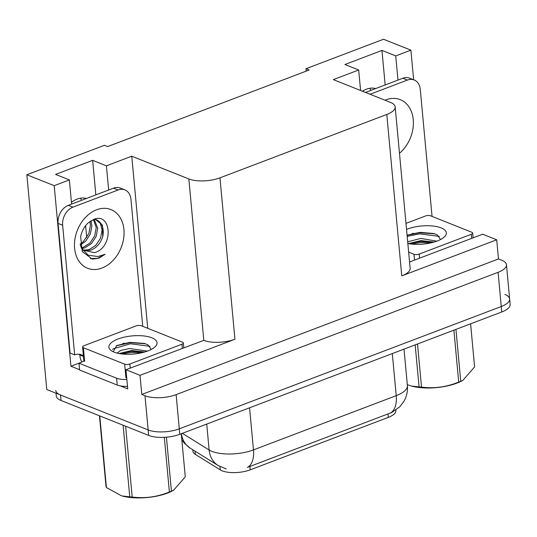 <?xml version="1.0" encoding="UTF-8"?>
<svg xmlns="http://www.w3.org/2000/svg" width="537" height="537" viewBox="0 0 537 537"><rect width="100%" height="100%" fill="white"/><g stroke="black" fill="none" stroke-linecap="round" stroke-linejoin="round"><path stroke-width="0.81" d="M395.829 410.127L395.87 410.583A20.017 7.531 174.7 0 1 388.325 417.37L250.208 469.841A20.017 7.531 174.7 0 1 222.19 470.842A20.017 7.531 174.7 0 1 220.277 469.895L195.307 454.376A20.017 7.531 174.7 0 1 192.917 451.234L192.783 449.758M80.302 198.227A23.722 17.694 -68.3 0 1 81.624 200.281M71.441 202.355A23.722 17.694 -68.3 0 1 86.39 198.468M504.861 294.43A22.239 8.37 174.7 0 1 509.64 298.975A22.239 8.37 174.7 0 1 501.263 306.513L179.291 428.835A22.239 8.37 174.7 0 1 148.165 429.942L46.773 389.526L26.85 174.767L54.197 185.668L70.944 366.227L81.275 362.3M108.649 190.011L106.407 165.832L131.76 156.2L188.836 178.949L203.812 340.357L125.967 369.718L127.739 388.869L120.261 385.888M79.577 369.671L70.944 366.227M188.836 178.949A22.239 8.37 -5.3 0 0 219.962 177.841L386.794 114.455L401.77 275.87L496.705 239.797L482.662 234.206L409.563 261.975M401.77 275.87A22.239 8.37 -5.3 0 0 410.147 268.325L395.178 106.917A22.239 8.37 -5.3 0 0 390.399 102.372L333.323 79.617L358.676 69.985L360.582 90.485M203.812 340.357A22.239 8.37 -5.3 0 0 234.938 339.25L140.003 375.316L141.781 394.467L498.477 258.948L501.692 260.23A22.239 8.37 174.7 0 1 506.472 264.775A22.239 8.37 174.7 0 1 498.088 272.313L176.123 394.635A22.239 8.37 174.7 0 1 144.99 395.749L141.781 394.467M125.967 369.718L140.003 375.316M397.971 80.094L395.729 55.908L410.892 50.149L383.546 39.248L305.983 68.716L306.204 71.132M410.892 50.149L413.638 79.765M496.705 239.797L498.477 258.948M369.624 88.31A23.722 17.694 -68.3 0 1 370.939 90.364M85.625 225.634L86.725 237.535M305.983 68.716L309.191 69.998L107.628 146.574L104.42 145.299L26.85 174.767M386.794 114.455A22.239 8.37 -5.3 0 0 395.178 106.917M131.76 156.2L147.729 328.315M54.197 185.668L69.36 179.902L71.602 204.087M385.163 84.96L381.961 50.424L344.915 64.5L358.676 69.985M381.961 50.424L395.729 55.908M95.848 194.877L92.646 160.341L55.6 174.418L69.36 179.902M92.646 160.341L106.407 165.832M375.705 88.551A23.722 17.694 111.7 0 0 362.441 91.23M182.358 433.332L209.128 449.972A29.656 11.156 -5.3 0 0 211.961 451.375A29.656 11.156 -5.3 0 0 253.471 449.892A25.951 14.264 69.2 0 1 247.45 467.378L391.695 412.523L399.83 406.751L404.059 401.126C406.751 396.306 407.858 391.131 407.395 385.606L404.012 349.124M506.472 264.775L509.64 298.975A22.239 8.37 174.7 0 1 501.263 306.513L179.291 428.835A22.239 8.37 174.7 0 1 148.165 429.942L60.533 395.01A22.239 8.37 174.7 0 1 55.754 390.466M509.64 298.975L510.15 304.445A22.239 8.37 174.7 0 1 501.766 311.984L179.801 434.305A22.239 8.37 174.7 0 1 148.675 435.42L61.043 400.481A22.239 8.37 174.7 0 1 56.264 395.937L56.009 393.205M80.261 244.859L81.389 248L88.189 255.209L97.895 256.538L105.171 254.263L98.889 258.183L92.371 259.143L82.309 251.564L80.624 236.575C81.946 230.89 84.437 226.352 88.081 222.956L93.673 219.445C111.32 211.578 114.22 247.114 94.586 252.665L82.832 250.121M81.684 248.577L84.611 247.966L91.444 243.603L96.197 236.32L97.714 228.118L94.223 219.452M81.322 247.846L83.154 247.382L89.988 243.019L94.74 235.736L96.257 227.54L93.425 219.539M83.275 250.524L90.438 250.289C96.358 248.054 100.446 243.53 102.695 236.73L102.466 225.164L95.579 219.519L93.532 219.499M82.913 250.195L88.981 249.705L95.814 245.349L100.567 238.059L102.084 229.863L100.406 223.493L96.23 219.673M80.315 245.047L85.618 241.281L90.37 233.998L91.887 225.795L90.881 220.814M89.86 221.499L90.431 225.218L88.914 233.414L83.483 241.361A16.754 12.492 -68.3 0 1 80.174 244.04M58.056 223.392L62.641 225.225L74.67 354.903L70.085 353.071L58.056 223.392A14.828 11.055 -68.3 0 1 68.36 205.315L113.515 188.165A14.828 11.055 -68.3 0 1 120.275 188.071L124.859 189.897A14.828 11.055 -68.3 0 1 130.947 199.274L142.735 326.321M81.913 361.992A7.411 4.074 69.2 0 1 79.979 356.393L79.852 355.024A14.828 11.055 111.7 0 0 78.999 354.239M62.641 225.225A14.828 11.055 -68.3 0 1 72.951 207.148L118.1 189.991A14.828 11.055 -68.3 0 1 124.859 189.897M74.67 354.903A14.828 11.055 -68.3 0 1 81.429 354.809A14.828 11.055 -68.3 0 1 83.41 355.93M122.402 343.848L124.248 343.143M83.866 360.757A14.828 5.578 174.7 0 1 78.979 363.2L79.61 370.047L117.234 385.042A14.828 5.578 -5.3 0 0 127.504 386.325M126.873 379.484A14.828 5.578 174.7 0 1 116.596 378.202L78.979 363.2M79.852 355.024L83.457 356.461M90.31 258.646L97.815 258.263L105.171 254.263M114.092 352.131A24.172 9.095 174.7 0 1 111.313 350.681A24.172 9.095 174.7 0 1 120.14 338.256A24.172 9.095 174.7 0 1 151.837 337.793A24.172 9.095 174.7 0 1 155.3 346.6A24.172 9.095 174.7 0 1 114.092 352.131M151.246 349.453L147.863 344.767L144.346 343.418L129.833 342.344L116.771 345.546L113.119 351.715M147.46 351.097L129.464 348.493L120.523 350.52L117.133 353.098M144.708 351.997L131.605 350.513L119.093 353.527M182.553 342.197A3.705 1.396 174.7 0 1 183.352 342.955A3.705 1.396 174.7 0 1 181.956 344.21L129.853 364.005A3.705 1.396 174.7 0 1 124.665 364.187L83.376 347.728A3.705 1.396 174.7 0 1 82.577 346.969A3.705 1.396 174.7 0 1 83.973 345.714L136.076 325.919A3.705 1.396 174.7 0 1 141.265 325.737L182.553 342.197M83.376 347.728L84.645 361.408A3.705 1.396 174.7 0 1 83.846 360.649L82.577 346.969M144.5 352.057L131.115 351.379L119.409 353.588M145.393 343.74L130.31 342.693L116.24 345.821M141.943 352.722L131.216 352.467L121.926 353.95M150.031 346.311L130.41 343.781L113.206 348.815L112.609 349.399M166.423 437.185L171.437 491.207L173.471 490.375L171.424 491.382A34.845 13.11 174.7 0 1 167.47 493.087A34.845 13.11 174.7 0 1 122.094 495.953L129.759 496.853L123.114 425.23M173.471 490.375L185.278 476.856L181.278 433.742M171.437 491.207A40.033 15.063 174.7 0 1 170.424 491.603A40.033 15.063 174.7 0 1 169.39 491.986L164.315 437.326M99.761 415.92L106.407 487.542A40.033 15.063 174.7 0 1 106.024 486.596L99.459 415.799M125.624 426.23L132.189 497.027A40.033 15.063 174.7 0 1 129.759 496.853M132.189 497.027C144.849 498.665 157.247 496.98 169.39 491.986M106.407 487.542L121.483 495.785M406.536 229.393A24.172 9.095 174.7 0 1 441.159 227.876A24.172 9.095 174.7 0 1 444.623 236.683A24.172 9.095 174.7 0 1 407.845 243.503M440.568 239.536L437.178 234.85L433.661 233.501L420.021 232.353L407.221 235.112M436.782 241.18L420.786 238.421L407.69 241.804M434.024 242.08L420.921 240.596L408.415 243.61M405.979 223.379L425.391 216.002A3.705 1.396 174.7 0 1 430.58 215.82L471.869 232.279A3.705 1.396 174.7 0 1 472.667 233.038A3.705 1.396 174.7 0 1 471.271 234.293L419.175 254.088A3.705 1.396 174.7 0 1 413.987 254.27L408.65 252.142M433.815 242.14L420.431 241.462L408.724 243.67M434.708 233.823L419.625 232.776L407.086 235.28M431.258 242.805L420.531 242.549L411.241 244.033M439.353 236.394L419.726 233.863L407.187 236.361M395.816 113.79L397.118 127.846M365.475 92.438L402.831 78.248A14.828 11.055 -68.3 0 1 409.59 78.154L414.181 79.979A14.828 11.055 -68.3 0 1 420.27 89.357L432.05 216.404M370.067 94.264L407.422 80.073A14.828 11.055 -68.3 0 1 414.181 79.979M411.718 233.931L413.564 233.226M455.94 329.396L460.753 381.29L462.787 380.458L460.739 381.465A34.845 13.11 174.7 0 1 456.792 383.17A34.845 13.11 174.7 0 1 411.416 386.036L419.082 386.935L415.175 344.882M462.787 380.458L474.601 366.939L470.6 323.824M460.753 381.29A40.033 15.063 174.7 0 1 459.746 381.679A40.033 15.063 174.7 0 1 458.705 382.069L453.893 330.174M417.511 343.995L421.511 387.11A40.033 15.063 174.7 0 1 419.082 386.935M421.511 387.11C434.164 388.748 446.562 387.063 458.705 382.069M407.308 384.667L410.798 385.868M220.277 469.895L219.969 466.566M144.99 395.749L148.675 435.42M176.123 394.635L179.801 434.305M498.088 272.313L501.766 311.984M219.962 177.841L234.938 339.25M388.325 417.37L388.009 413.96M250.208 469.841L249.893 466.431M195.307 454.376L195.005 451.14M226.117 468.929L218.176 465.539A25.951 21.534 121.9 0 1 209.128 449.972L206.725 424.076M390.198 413.148A25.951 14.264 -110.8 0 0 396.219 395.662A29.656 11.156 -5.3 0 0 407.395 385.606M181.419 433.688A25.951 21.534 121.9 0 0 190.353 448.247L184.506 443.361L181.848 439.884M249.564 407.805L253.471 449.892L396.219 395.662L392.312 353.568M61.043 400.481L60.533 395.01M96.566 209.786A31.582 23.554 -68.3 0 1 123.926 229.554A31.582 23.554 -68.3 0 1 101.97 268.057A31.582 23.554 -68.3 0 1 74.609 248.295A31.582 23.554 -68.3 0 1 96.566 209.786M102.695 236.73A16.754 12.492 111.7 0 0 96.298 219.7L95.579 219.519M116.596 378.202L117.234 385.042M68.36 205.315L72.951 207.148M118.1 189.991L113.515 188.165M181.956 344.21L182.332 348.305M124.665 364.187L125.933 377.867M129.853 364.005L130.236 368.1M471.271 234.293L471.654 238.388M413.987 254.27L414.524 260.089M419.175 254.088L419.551 258.183M385.009 100.224A31.582 23.554 -68.3 0 1 385.888 99.869A31.582 23.554 -68.3 0 1 412.416 114.77A31.582 23.554 -68.3 0 1 399.474 153.253M407.422 80.073L402.831 78.248M218.176 465.539L190.353 448.247M82.832 250.128L81.389 248M183.352 342.955L183.795 347.748M472.667 233.038L473.11 237.831"/></g></svg>
